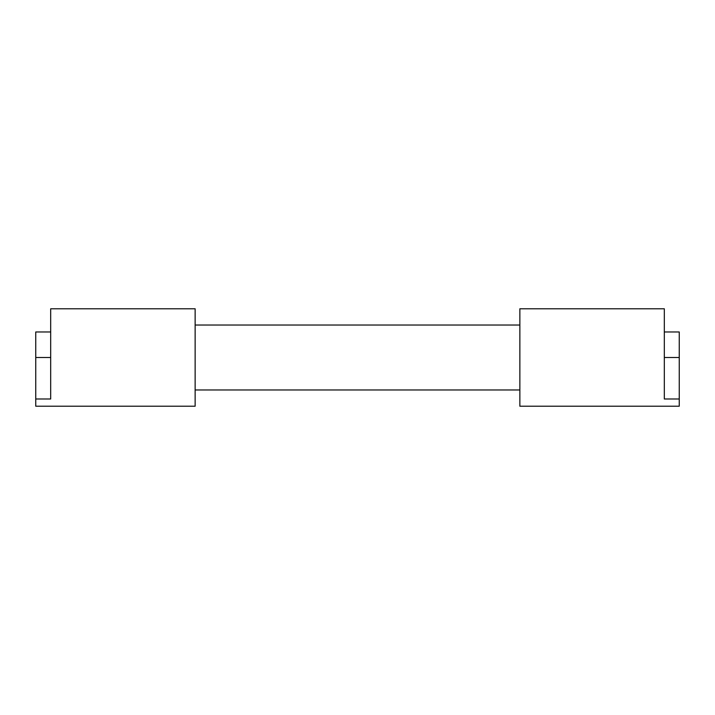 <?xml version="1.0" encoding="UTF-8"?>
<svg xmlns="http://www.w3.org/2000/svg" width="715" height="715" viewBox="0 0 715 715"><rect width="100%" height="100%" fill="white"/><g stroke="black" fill="none" stroke-linecap="round" stroke-linejoin="round"><path stroke-width="1.07" d="M35.75 398.988L35.75 331.975L50.685 331.975L50.685 308.791L195.141 308.791L195.141 406.209L35.75 406.209L35.75 398.988L50.685 398.988L50.685 308.791M195.141 389.97L519.859 389.97M195.141 325.03L519.859 325.03M519.859 308.791L519.859 406.209L679.25 406.209L679.25 398.988L664.315 398.988L664.315 308.791L519.859 308.791M679.25 398.988L679.25 331.975L664.315 331.975L664.315 308.791M35.75 357.5L50.685 357.5M679.25 357.5L664.315 357.5"/></g></svg>
